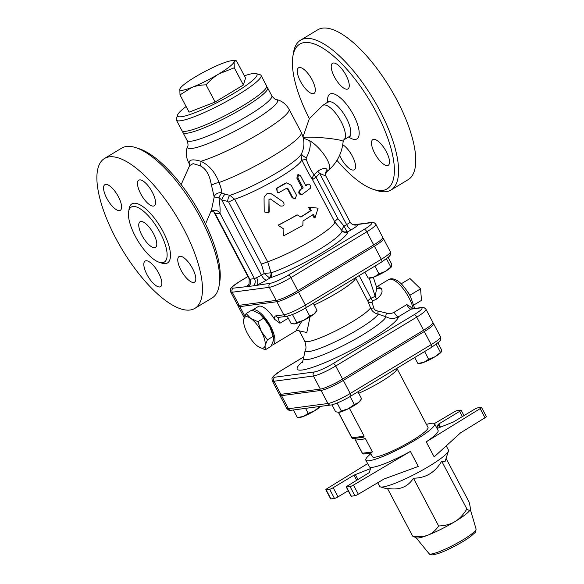 <?xml version="1.0" encoding="UTF-8"?>
<svg xmlns="http://www.w3.org/2000/svg" width="584" height="584" viewBox="0 0 584 584"><rect width="100%" height="100%" fill="white"/><g stroke="black" fill="none" stroke-linecap="round" stroke-linejoin="round"><path stroke-width="0.88" d="M309.352 118.64A84.519 30.784 58.9 0 1 292.898 56.144A84.519 30.784 58.9 0 1 364.233 91.929A84.519 30.784 58.9 0 1 382.396 190.493A84.519 30.784 58.9 0 1 373.286 189.355A84.519 30.784 58.9 0 1 336.961 160.345M374.687 153.234A14.958 5.446 58.9 0 1 372.774 139.656A14.958 5.446 58.9 0 1 385.17 149.65A14.958 5.446 58.9 0 1 388.236 165.272A14.958 5.446 58.9 0 1 387.404 165.557A14.958 5.446 58.9 0 1 374.687 153.234M347.144 89.191A14.958 5.446 58.9 0 1 334.982 77.898A14.958 5.446 58.9 0 1 332.508 63.291A14.958 5.446 58.9 0 1 344.903 73.285A14.958 5.446 58.9 0 1 347.969 88.907A14.958 5.446 58.9 0 1 347.144 89.191M312.111 79.825A14.958 5.446 58.9 0 1 314.024 93.403A14.958 5.446 58.9 0 1 313.199 93.688A14.958 5.446 58.9 0 1 301.037 82.395A14.958 5.446 58.9 0 1 298.563 67.788A14.958 5.446 58.9 0 1 312.111 79.825M342.735 144.759A14.958 5.446 58.9 0 1 353.269 158.001A14.958 5.446 58.9 0 1 354.291 169.769A14.958 5.446 58.9 0 1 353.459 170.053A14.958 5.446 58.9 0 1 339.589 155.351M200.151 165.768A5.986 3.657 110.9 0 0 200.911 161.286C193.078 159.001 189.15 159.527 189.143 162.848A5.986 5.541 -13.6 0 1 189.742 164.287L189.669 165.579L193.107 163.644L200.151 165.768C204.984 168.17 208.357 172.893 210.262 179.945L214.197 197.027L211.437 210.233M219.146 285.591L219.745 282.014A84.519 30.784 -121.1 0 0 195.596 205.729A84.519 30.784 -121.1 0 0 139.357 148.81L135.911 147.672A87.512 31.872 58.9 0 1 194.143 206.605A87.512 31.872 58.9 0 1 219.146 285.591A87.512 31.872 58.9 0 1 212.072 297.993L194.895 308.359A87.512 31.872 58.9 0 1 190.056 310.016A87.512 31.872 58.9 0 1 118.924 243.959A87.512 31.872 58.9 0 1 104.463 158.512A87.512 31.872 58.9 0 1 176.967 216.971A87.512 31.872 58.9 0 1 194.895 308.359M373.286 189.355L376.731 190.493A87.512 31.872 -121.1 0 0 386.163 191.676A87.512 31.872 -121.1 0 0 391.003 190.019A87.512 31.872 -121.1 0 0 373.074 98.623A87.512 31.872 -121.1 0 0 300.57 40.165A87.512 31.872 -121.1 0 0 293.497 52.567L292.898 56.144M391.003 190.019L408.179 179.653A87.512 31.872 -121.1 0 0 390.251 88.257A87.512 31.872 -121.1 0 0 317.747 29.799L300.57 40.165M104.463 158.512L121.64 148.146A87.512 31.872 58.9 0 1 135.911 147.672M162.578 262.669A32.091 11.687 -121.1 0 0 164.352 262.063A32.091 11.687 -121.1 0 0 157.775 228.548A32.091 11.687 -121.1 0 0 131.196 207.116A32.091 11.687 -121.1 0 0 136.495 238.447A32.091 11.687 -121.1 0 0 162.578 262.669M193.691 282.459A14.958 5.446 -121.1 0 0 194.516 282.182A14.958 5.446 -121.1 0 0 191.45 266.552A14.958 5.446 -121.1 0 0 179.054 256.566A14.958 5.446 -121.1 0 0 181.529 271.166A14.958 5.446 -121.1 0 0 193.691 282.459M153.424 206.094A14.958 5.446 -121.1 0 0 154.249 205.809A14.958 5.446 -121.1 0 0 151.183 190.187A14.958 5.446 -121.1 0 0 138.795 180.193A14.958 5.446 -121.1 0 0 141.262 194.8A14.958 5.446 -121.1 0 0 153.424 206.094M119.479 210.59A14.958 5.446 -121.1 0 0 120.304 210.306A14.958 5.446 -121.1 0 0 117.238 194.684A14.958 5.446 -121.1 0 0 104.85 184.69A14.958 5.446 -121.1 0 0 107.317 199.297A14.958 5.446 -121.1 0 0 119.479 210.59M159.746 286.963A14.958 5.446 -121.1 0 0 160.571 286.678A14.958 5.446 -121.1 0 0 157.505 271.056A14.958 5.446 -121.1 0 0 145.109 261.063A14.958 5.446 -121.1 0 0 147.584 275.67A14.958 5.446 -121.1 0 0 159.746 286.963M154.672 247.682A14.958 5.446 58.9 0 1 142.518 236.389A14.958 5.446 58.9 0 1 140.043 221.781A14.958 5.446 58.9 0 1 152.439 231.775A14.958 5.446 58.9 0 1 155.505 247.397A14.958 5.446 58.9 0 1 154.672 247.682M283.751 235.805L283.868 229.111L278.232 225.329L297.351 214.927L300.935 217.087L311.287 210.444L309.564 207.174L318.083 208.181L315.083 217.642L313.36 214.372L303.001 221.015L302.87 225.402L283.751 235.805M315.083 217.642L314.17 217.934L312.571 214.912M300.709 216.956A44.88 6.555 -27.8 0 0 310.374 210.736L308.644 207.459L309.564 207.174M310.374 210.736L311.287 210.444M278.232 225.329L278.327 225.037A44.88 6.555 -27.8 0 0 296.825 214.97L297.351 214.927M264.056 198.144L264.194 196.983L267.319 193.567L271.903 194.078L283.313 202.006C284.875 205.079 283.919 206.407 280.451 205.991L270.202 198.867L268.976 199.502L268.815 212.948L264.209 211.904L264.056 198.144M280.232 205.86L279.137 205.079M264.194 196.983L267.289 193.333L271.743 193.917L274.363 195.779M268.983 200.37L269.217 211.569L268.815 212.948M300.322 189.982C298.957 192.808 299.694 194.202 302.527 194.173L310.301 188.318C310.878 185.785 310.141 184.383 308.096 184.128L305.892 185.916L300.577 175.835L298.468 174.579L297.891 177.857L303.206 187.938L299.409 190.267A44.88 6.555 -27.8 0 0 302.205 188.289L296.891 178.215L297.402 174.974L298.468 174.579M301.227 194.647L302.527 194.173M301.614 194.457C298.847 194.443 298.11 193.048 299.409 190.267M305.724 185.602A44.88 6.555 -27.8 0 0 306.928 184.602M302.205 188.289L303.206 187.938M286.255 188.325L288.16 188.895L292.788 197.669L295.117 198.852L296.526 195.326L291.212 185.245L286.635 182.858L276.896 188.325L277.363 192.764L279.108 192.508L286.751 188.15M295.117 198.852L292.153 197.779L287.532 189.004L286.437 188.238M277.363 192.764L276.539 188.274A44.88 6.555 -27.8 0 0 284.627 183.507L286.635 182.858M296.716 322.572L303.738 320.317A12.717 1.854 152.2 0 1 294.38 323.945L296.716 322.572L292.474 314.535M287.255 316.221L291 323.324L294.38 323.945A12.717 1.854 152.2 0 1 293.869 323.974A12.717 1.854 152.2 0 1 293.832 323.974M293.869 323.974L294.38 323.945M309.71 316.075L313.878 314.199A12.717 1.854 152.2 0 1 303.738 320.317L309.71 316.075L305.461 308.009M316.316 311.44L315.615 312.513A12.717 1.854 152.2 0 1 313.878 314.199L316.995 310.33L313.279 303.293M391.557 266.654A12.717 1.854 152.2 0 1 391.528 266.698A12.717 1.854 152.2 0 1 385.382 271.356L391.689 266.384L391.616 263.953L388.199 257.471M374.125 276.984L379.001 273.896L385.382 271.356A12.717 1.854 152.2 0 1 374.125 276.984A12.717 1.854 152.2 0 1 369.781 278.166L368.205 278.086L374.125 276.984M364.854 272.166L368.205 278.086M374.899 266.107L379.001 273.896M386.491 258.836L390.711 266.83M341.319 410.99L348.341 408.734A12.717 1.854 152.2 0 1 338.983 412.362L341.319 410.99L337.129 403.04M331.938 404.792L335.603 411.749L338.983 412.362A12.717 1.854 152.2 0 1 338.472 412.399A12.717 1.854 152.2 0 1 338.435 412.392M338.472 412.399L338.983 412.362M354.313 404.493L358.474 402.617A12.717 1.854 152.2 0 1 348.341 408.734L354.313 404.493L350.101 396.507M360.919 399.858L360.219 400.931A12.717 1.854 152.2 0 1 358.474 402.617L361.598 398.748L357.926 391.791M441.219 352.013A12.717 1.854 152.2 0 1 441.19 352.064A12.717 1.854 152.2 0 1 435.043 356.722L441.351 351.75L441.278 349.32L437.934 342.969M423.787 362.35L428.663 359.262L435.043 356.722A12.717 1.854 152.2 0 1 423.787 362.35A12.717 1.854 152.2 0 1 419.443 363.533L417.867 363.445L423.787 362.35M414.735 357.503L417.867 363.445M424.604 351.553L428.663 359.262M436.211 344.304L440.373 352.196M297.395 417.545L303.315 416.45A12.717 1.854 152.2 0 1 298.971 417.633L297.395 417.545L293.394 409.968M320.565 406.369A12.717 1.854 152.2 0 1 314.572 410.822L319.901 406.296M303.315 416.45L308.191 413.363L314.572 410.822A12.717 1.854 152.2 0 1 303.315 416.45M305.556 408.362L308.191 413.363M206.042 84.819C200.538 85.008 195.771 85.892 191.756 87.469L179.996 94.915L179.828 89.053A30.667 4.482 -27.8 0 0 191.756 87.469A30.667 4.482 -27.8 0 0 218.898 73.898C214.532 76.511 210.247 80.154 206.042 84.819L215.138 102.054L243.375 85.016L245.557 78.073L236.469 60.838L235.644 60.7L234.111 61.911A30.667 4.482 -27.8 0 0 232.666 60.641A30.667 4.482 -27.8 0 0 222.183 63.488A30.667 4.482 -27.8 0 0 195.041 77.059A30.667 4.482 -27.8 0 0 180.215 88.293A30.667 4.482 -27.8 0 0 179.828 89.053L180.142 88.41M234.111 61.911L234.279 67.773L218.898 73.898A30.667 4.482 -27.8 0 0 234.111 61.911M243.375 85.016L234.279 67.773M215.138 102.054L189.092 112.157L179.996 94.915M244.375 75.818A44.88 6.555 152.2 0 1 256.135 73.562A44.88 6.555 152.2 0 1 230.585 95.287A44.88 6.555 152.2 0 1 181.536 116.712A44.88 6.555 152.2 0 1 177.609 114.96A44.88 6.555 152.2 0 1 186.121 106.529M177.609 114.96L176.339 118.902A47.873 6.993 -27.8 0 0 176.361 120.063A47.873 6.993 -27.8 0 0 180.536 120.771A47.873 6.993 -27.8 0 0 229.841 99.63A47.873 6.993 -27.8 0 0 261.048 75.409A47.873 6.993 -27.8 0 0 260.106 74.737L256.135 73.562M261.048 75.409L266.574 85.885A47.873 6.993 152.2 0 1 235.367 110.099A47.873 6.993 152.2 0 1 186.055 131.239A47.873 6.993 152.2 0 1 181.88 130.531L176.361 120.063M427.809 535.178A30.667 4.482 152.2 0 1 418.567 537.944A30.667 4.482 152.2 0 1 416.501 537.922L412.596 536.076C418.735 537.068 423.801 536.769 427.809 535.178C431.846 533.652 435.46 530.586 438.642 525.98C445.169 525.724 450.607 524.271 454.951 521.607A30.667 4.482 152.2 0 1 427.809 535.178M470.164 509.628L470.164 509.628A30.667 4.482 152.2 0 1 470.164 509.628A30.667 4.482 152.2 0 1 454.951 521.607C459.331 519.008 463.302 514.781 466.879 508.941C468.748 510.496 469.843 510.723 470.164 509.62L470.164 509.62C470.514 508.576 470.156 506.036 469.069 501.999L446.081 458.396M346.254 487.005L351.079 496.166A2.993 0.438 -27.8 0 0 351.342 496.21L346.509 487.049A2.993 0.438 152.2 0 1 346.254 487.005A2.993 0.438 152.2 0 1 347.736 485.764L369.256 472.631L370.541 468.572L353.97 475.15L356.707 480.347M440.533 427.13L438.847 423.926L438.102 424.51L439.664 427.473M436.927 428.233L438.102 424.51M437.058 428.481L453.396 421.998L474.179 409.457A2.993 0.438 152.2 0 1 477.727 407.858L481.274 407.391A2.993 0.438 152.2 0 1 481.537 407.435A2.993 0.438 152.2 0 1 480.187 408.596L485.012 417.764A2.993 0.438 -27.8 0 0 486.37 416.596L481.537 407.435M330.916 498.918L326.084 489.75A2.993 0.438 152.2 0 1 325.821 489.706L330.654 498.875A2.993 0.438 -27.8 0 0 330.916 498.918L334.471 498.444A2.993 0.438 -27.8 0 0 338.019 496.853L333.187 487.691L353.97 475.15M338.019 496.853L348.203 490.706M351.342 496.21L354.897 495.736A2.993 0.438 -27.8 0 0 358.313 494.225L384.119 478.968L418.312 466.448L410.391 451.41L353.481 485.063A2.993 0.438 152.2 0 1 350.064 486.574L354.897 495.736M346.509 487.049L350.064 486.574M333.187 487.691A2.993 0.438 152.2 0 1 329.639 489.282L334.471 498.444M326.084 489.75L329.639 489.282M370.877 453.717A38.894 5.679 -27.8 0 0 365.825 460.17L369.278 466.711A38.894 5.679 -27.8 0 0 410.391 451.41M367.635 463.608L327.179 488.545A2.993 0.438 152.2 0 0 325.821 489.706M434.394 423.604L453.877 412.085A2.993 0.438 152.2 0 1 457.294 410.567L460.849 410.099A2.993 0.438 152.2 0 1 461.112 410.143A2.993 0.438 152.2 0 1 459.63 411.384L462.367 416.582M480.187 408.596L426.232 441.854L434.153 456.885L460.542 432.846L485.012 417.764M377.731 482.742L379.629 486.348A38.894 5.679 -27.8 0 0 380.396 486.888A38.894 5.679 -27.8 0 0 416.684 473.237A38.894 5.679 -27.8 0 0 448.454 451.009L444.971 461.849L441.686 461.156C435.226 472.427 425.816 478.114 413.45 478.194C407.72 487.158 399.04 490.524 387.404 488.297L412.596 536.076M413.45 478.194L438.642 525.98M448.454 451.009A38.894 5.679 -27.8 0 0 448.439 450.067L446.234 445.884M441.686 461.156L466.879 508.941M438.847 423.926L459.63 411.384M426.232 441.854A38.894 5.679 -27.8 0 0 438.088 430.43L434.635 423.889A38.894 5.679 -27.8 0 0 431.24 423.312A38.894 5.679 -27.8 0 0 426.459 424.415M365.825 460.17A38.894 5.679 -27.8 0 0 402.88 447.052A38.894 5.679 -27.8 0 0 434.635 423.889M370.555 453.104L372.439 456.681A31.412 4.592 -27.8 0 0 402.369 446.088A31.412 4.592 -27.8 0 0 428.021 427.379L396.959 368.467A31.412 4.592 -27.8 0 1 358.707 393.28M280.159 394.39A18.79 2.745 -27.8 0 0 279.889 395.368A18.79 2.745 -27.8 0 0 281.532 395.645L321.032 390.411A18.79 2.745 -27.8 0 0 343.319 380.403L424.291 331.537A18.79 2.745 -27.8 0 0 433.605 323.74A18.79 2.745 -27.8 0 0 432.642 323.412M349.378 408.209L364.139 436.197L362.292 437.285L365.518 438.818L372.417 451.906L370.577 452.987M362.562 437.358L353.305 438.577A1.496 1.372 -97.5 0 1 351.918 437.817L351.787 437.796A1.496 1.496 0 0 0 353.305 438.577M370.847 453.06L363.825 453.994A1.496 1.372 -97.5 0 1 362.43 453.228L362.306 453.206A1.496 1.496 0 0 0 363.825 453.994M372.417 451.906L362.43 453.228L355.145 439.635L355.408 438.19M339.428 380.951A8.979 1.314 152.2 0 1 333.734 383.951M239.155 305.315L232.257 292.226L269.29 287.321A18.221 2.664 -27.8 0 0 290.905 277.612L297.803 290.701A18.221 2.664 152.2 0 1 276.188 300.41L239.155 305.315A18.221 2.664 152.2 0 1 237.571 305.045L230.665 291.956A18.221 2.664 -27.8 0 0 232.257 292.226A2.993 2.752 -97.5 0 1 233.257 288.168A15.228 2.226 152.2 0 1 239.477 281.627L247.901 276.539M317.725 171.156L314.104 174.901C311.177 170.864 308.513 165.593 306.125 159.096A5.986 1.416 -25 0 1 301.775 159.819C305.498 167.652 309.118 174.346 312.637 179.916A5.986 4.212 148.8 0 1 314.104 174.901A5.986 1.372 -137.2 0 0 316.046 177.244L319.609 173.353L325.857 176.04L325.419 174.419A5.986 5.555 176.9 0 1 325.419 174.419A5.986 5.555 176.9 0 1 327.208 170.178C326.485 167.52 323.324 167.849 317.725 171.156A5.986 1.358 -137.8 0 0 319.609 173.353L346.626 224.599L344.027 226.118L337.924 218.73C335.888 220.263 334.844 221.329 334.785 221.92A44.88 6.555 152.2 0 1 310.856 241.024A44.88 6.555 152.2 0 1 267.676 261.771L261.406 264.158L264.194 273.509L261.42 275.181A5.986 0.876 152.2 0 1 256.573 277.648A5.986 3.205 -112.4 0 1 256.814 285.043A11.965 1.745 -27.8 0 0 266.508 280.108L270.326 277.809A4.49 3.3 71.4 0 0 271.356 272.743L264.194 273.509L269.268 277.692L270.326 277.809A51.553 7.534 -27.8 0 0 320.112 253.909A51.553 7.534 -27.8 0 0 347.604 231.928L346.954 231.571L344.027 226.118C342.553 228.132 341.866 229.643 341.976 230.643L342.041 230.782A4.49 4.431 176.5 0 0 347.604 231.928L351.291 229.782A11.965 1.745 -27.8 0 0 358.101 224.431L370.49 222.796A15.228 2.226 152.2 0 1 364.27 229.337A2.993 1.088 58.9 0 1 366.818 231.797A18.221 2.664 -27.8 0 0 375.848 224.241L382.746 237.33A18.221 2.664 152.2 0 1 373.716 244.893L297.803 290.701M280.838 394.331L273.94 381.243L313.44 376.008A18.79 2.745 -27.8 0 0 335.727 366L416.699 317.134A18.79 2.745 -27.8 0 0 426.013 309.345L432.912 322.434A18.79 2.745 152.2 0 1 423.604 330.223L342.625 379.089A18.79 2.745 152.2 0 1 320.339 389.105L280.838 394.331A18.79 2.745 152.2 0 1 279.203 394.054L272.297 380.965A18.79 2.745 -27.8 0 0 273.94 381.243A2.993 2.752 -97.5 0 1 274.94 377.184A15.797 2.307 152.2 0 1 281.393 370.402L303.578 357.014M401.171 283.824L409.946 278.531L420.568 288.817L421.473 300.388L413.925 304.943M410.238 296.095A12.49 4.548 -121.1 0 0 409.829 295.292L420.568 288.817M409.829 295.292A12.49 4.548 -121.1 0 0 407.289 291.212M259.719 313.812L259.697 313.798A17.951 6.541 58.9 0 1 259.719 313.812A17.951 6.541 58.9 0 1 269.735 326.485L263.676 318.185L259.697 313.798L251.908 310.038L246.119 313.535L250.718 318.382A17.951 6.541 -121.1 0 0 243.74 319.302A17.951 6.541 -121.1 0 0 243.783 323.426A17.951 6.541 -121.1 0 0 247.419 333.369A17.951 6.541 -121.1 0 0 257.434 346.042A17.951 6.541 -121.1 0 0 258.084 346.516L257.456 346.057M273.239 336.326L267.443 339.822L265.063 345.589L265.245 349.816L271.034 346.319L273.414 340.552L273.546 337.494L269.735 326.485A17.951 6.541 58.9 0 1 273.363 336.428L273.546 337.494M265.245 349.816L258.084 346.516A17.951 6.541 -121.1 0 0 265.063 345.589A17.951 6.541 -121.1 0 0 261.384 331.522L267.443 339.822M263.676 318.185L257.88 321.682L261.384 331.522A17.951 6.541 -121.1 0 0 250.718 318.382L257.88 321.682M243.783 323.426L243.74 319.302L246.119 313.535M271.669 345.108A20.192 7.351 -121.1 0 0 273.188 344.699A20.192 7.351 -121.1 0 0 269.049 323.609A20.192 7.351 -121.1 0 0 252.317 310.119A20.192 7.351 -121.1 0 0 252.259 310.155M279.123 317.324A7.482 2.723 58.9 0 0 279.918 323.244L274.531 319.229A20.192 7.351 58.9 0 0 258.281 306.52L252.317 310.119M238.549 305.366A18.221 2.664 -27.8 0 0 238.257 306.359A18.221 2.664 -27.8 0 0 239.849 306.629L276.882 301.716A18.221 2.664 -27.8 0 0 298.497 292.015L374.41 246.2A18.221 2.664 -27.8 0 0 383.44 238.644A18.221 2.664 -27.8 0 0 382.454 238.323M299.483 330.945L306.819 332.508L310.053 316.813M301.804 321.251L295.913 330.989M373.315 277.291L376.76 287.788L375.191 296.322L371.059 298.212C368.803 299.621 367.803 300.745 368.059 301.563L370.504 307.921C372.015 311.257 374.607 313.345 378.271 314.199L386.039 316.776C390.185 319.01 394.331 319.003 398.456 316.762L411.07 309.148A4.49 1.635 -121.1 0 1 406.836 304.571L410.34 306.709L412.581 308.827M303.067 361.036A57.144 8.351 -27.8 0 0 334.88 358.248A57.144 8.351 -27.8 0 0 398.456 316.762A4.49 1.635 58.9 0 1 394.222 312.184C391.63 313.703 389.097 314.01 386.623 313.112L377.965 311.024C375.746 310.812 374.322 309.761 373.694 307.863L372.03 302.278L372.599 300.994L376.665 299.044C381.754 294.986 383.235 291.409 381.111 288.306L377.534 286.474L376.534 286.897M376.476 286.912A4.49 4.27 81.4 0 0 377.534 286.474M376.87 287.905L376.928 287.956A4.49 3.716 131.9 0 0 376.928 287.963A4.49 3.716 131.9 0 0 381.111 288.306M369.227 278.152L375.191 296.322A4.49 1.329 -114.4 0 0 376.665 299.044M359.145 275.611L371.059 298.212A4.49 1.321 -114.7 0 0 372.599 300.994M355.532 277.794L368.059 301.563A4.49 2.584 158.9 0 0 372.03 302.278M377.965 311.024A4.49 1.161 98.8 0 0 378.271 314.199A41.559 6.074 -27.8 0 1 336.917 340.961A41.559 6.074 -27.8 0 1 305.293 349.75C306.359 348.845 306.177 345.954 304.731 341.078A37.398 5.46 152.2 0 0 336.238 330.595A37.398 5.46 152.2 0 0 370.504 307.921A4.49 1.526 159.5 0 0 373.694 307.863M302.366 362.547L303.519 358.262A46.632 6.811 152.2 0 0 342.633 345.896A46.632 6.811 152.2 0 0 386.039 316.776A4.49 1.73 119.1 0 1 386.623 313.112M296.475 291.496A8.979 1.314 152.2 0 1 294.898 292.489A8.979 1.314 152.2 0 1 287.343 296.307M372.147 245.842A8.979 1.314 152.2 0 1 369.344 247.528M182.931 131.232L182.901 131.342A47.873 6.993 -27.8 0 0 182.916 132.495A47.873 6.993 -27.8 0 0 228.526 116.355A47.873 6.993 -27.8 0 0 267.611 87.848L271.808 95.805A47.873 6.993 152.2 0 1 232.724 124.319A47.873 6.993 152.2 0 1 187.114 140.459C188.136 143.868 188.296 145.817 187.603 146.299C185.573 151.468 185.851 156.767 188.435 162.213A56.845 8.307 152.2 0 0 189.143 162.848L189.778 164.564M211.612 185.23A5.986 1.591 160 0 1 219.088 182.515C215.182 172.243 209.123 165.17 200.911 161.286A56.845 8.307 152.2 0 0 258.362 134.247A56.845 8.307 152.2 0 0 289.007 109.186L301.249 132.4A56.845 8.307 152.2 0 1 274.334 155.22A56.845 8.307 152.2 0 1 219.088 182.515C220.788 186.917 221.723 190.384 221.883 192.91A5.986 5.176 172.4 0 0 214.197 197.027L218.912 197.523A5.986 1.183 116.2 0 1 221.883 192.91L225.183 194.26A5.986 2.11 -69.4 0 0 221.767 199.969L227.651 201.4L228.716 202.144L261.406 264.158M249.083 284.24A11.965 1.745 -27.8 0 0 246.733 286.379A5.986 5.745 -148.1 0 0 249.054 284.313L249.2 278.999L213.853 211.956L215.306 213.81A5.986 5.168 106.7 0 0 212.474 211.036M256.573 277.648L254.456 278.619L249.799 279.24L215.306 213.81L219.964 213.197A5.986 5.563 48.4 0 0 211.233 211.591L212.569 211.028M233.257 288.168L253.551 285.846A5.986 5.504 -97.5 0 0 254.456 278.619L219.964 213.197C220.321 209.846 219.971 204.619 218.912 197.523L221.767 199.969L261.42 275.181A5.986 2.183 -121.1 0 0 266.508 280.108M267.654 261.778L234.68 199.246L229.965 195.348L225.183 194.26M249.799 279.24L249.207 278.626L249.799 279.24A5.986 5.504 82.5 0 1 248.893 286.467M306.125 159.096L306.308 157.811A5.986 2.256 24.3 0 1 301.556 153.643M227.651 201.4A5.986 2.285 -83.2 0 1 229.965 195.348A47.873 6.993 152.2 0 0 273.582 174.689A47.873 6.993 152.2 0 0 301.402 153.95L301.067 155.023L301.775 159.819A44.88 6.555 -27.8 0 1 276.882 179.084A44.88 6.555 -27.8 0 1 234.68 199.246A5.986 0.876 -27.8 0 0 228.716 202.144M303.344 138.079L309.776 140.773A20.192 6.789 49.2 0 1 325.31 156.475A20.192 6.789 49.2 0 1 328.734 170.053L326.719 171.791L327.208 170.178M306.308 157.811C309.805 151.176 310.958 145.496 309.776 140.773M325.857 176.04L350.02 221.876C351.342 223.796 352.758 224.796 354.254 224.862L354.262 224.869A5.986 5.847 -82.8 0 0 357.269 224.446L353.897 224.803M349.882 221.818L350.028 221.927A5.986 0.876 152.2 0 1 346.626 224.599A5.986 1.694 -120.3 0 0 351.291 229.782M337.924 218.73L316.046 177.244A5.986 0.876 152.2 0 0 312.637 179.916L334.785 221.92L341.976 230.643A4.49 3.993 150.8 0 0 346.954 231.571M357.269 224.446L358.101 224.431A5.986 5.906 -1.7 0 1 350.028 221.927M269.268 277.692A4.49 3.124 98.7 0 0 271.02 272.764L267.676 261.771M253.551 285.846L270.29 283.262A15.228 2.226 152.2 0 0 288.357 275.152L364.27 229.337M267.611 87.848A47.873 6.993 -27.8 0 0 266.662 87.177L266.552 87.147M348.641 136.955A26.178 9.534 -121.1 0 0 358.605 128.276A26.178 9.534 -121.1 0 0 340.1 97.601A26.178 9.534 -121.1 0 0 327.77 102.375M328.193 102.12A20.192 7.351 58.9 0 1 344.925 115.61A20.192 7.351 58.9 0 1 349.064 136.7L343.713 139.926A20.192 7.351 58.9 0 0 339.538 118.822A20.192 7.351 58.9 0 0 322.828 105.361L328.974 101.331M160.432 262.581A34.485 12.556 -121.1 0 0 165.593 263.61A34.485 12.556 -121.1 0 0 157.381 222.219A34.485 12.556 -121.1 0 0 128.911 210.342M296.891 178.215L297.891 177.857M292.153 197.779L292.788 197.669M284.627 183.507L285.262 183.398M287.532 189.004L288.16 188.895M429.13 553.72C429.766 554.654 431.138 555.019 433.226 554.8L437.526 553.741C446.395 551.011 463.886 541.85 471.529 535.769C476.303 531.192 475.595 533.061 476.062 528.98A26.543 3.876 152.2 0 1 458.382 542.485A26.543 3.876 152.2 0 1 431.379 554.019A26.543 3.876 152.2 0 1 429.13 553.72L416.144 537.813M357.977 479.581L355.291 474.485M358.313 494.225L353.481 485.063M286.795 408.457C289.591 411.245 289.08 410.041 291.212 410.26A2.993 2.752 -97.5 0 1 288.43 408.734A18.79 2.745 152.2 0 1 286.795 408.457L279.889 395.368M291.212 410.26L330.712 405.026A2.993 2.752 -97.5 0 1 327.931 403.5L288.43 408.734L281.532 395.645M424.291 331.537L431.196 344.626A2.993 1.088 58.9 0 1 431.576 347.341L439.394 341.611C440.57 339.581 441.212 340.727 440.504 336.829A18.79 2.745 152.2 0 1 431.196 344.626L350.217 393.492A18.79 2.745 152.2 0 1 327.931 403.5L321.032 390.411M350.437 396.266A2.993 1.088 -121.1 0 0 350.604 396.207A2.993 1.088 -121.1 0 0 350.217 393.492L343.319 380.403M355.532 440.139L365.518 438.818M364.139 436.197L351.918 437.817L338.516 412.399M420.604 307.885A2.993 2.752 82.5 0 1 421.59 307.534L412.056 308.797A2.993 2.752 82.5 0 0 411.07 309.148L420.604 307.885A15.797 2.307 152.2 0 1 414.158 314.674L333.179 363.54A15.797 2.307 152.2 0 1 314.44 371.95L274.94 377.184M374.41 246.2L381.308 259.289A2.993 1.088 58.9 0 1 381.695 262.004L389.207 256.507C390.389 254.471 391.024 255.719 390.338 251.733A18.221 2.664 152.2 0 1 381.308 259.289L305.396 305.103A2.993 1.088 58.9 0 1 305.782 307.819L381.695 262.004M298.497 292.015L305.396 305.103A18.221 2.664 152.2 0 1 283.78 314.812A2.993 2.752 82.5 0 0 286.562 316.338C292.197 315.01 298.606 312.17 305.782 307.819M276.882 301.716L283.78 314.812L275.969 315.849A2.993 2.752 82.5 0 0 278.743 317.375L286.562 316.338M275.969 315.849A10.468 3.811 -121.1 0 0 274.531 319.229M279.918 323.244L288.292 318.192M303.578 356.963L281.225 370.453A2.993 1.088 58.9 0 1 281.393 370.402M320.339 389.105L313.44 376.008A2.993 2.752 -97.5 0 1 314.44 371.95M342.625 379.089L335.727 366A2.993 1.088 -121.1 0 0 333.179 363.54M423.604 330.223L416.699 317.134A2.993 1.088 -121.1 0 0 414.158 314.674M406.836 304.571L394.222 312.184M314.192 305.016A37.398 5.46 -27.8 0 0 355.7 278.137A5.986 0.876 152.2 0 1 356.787 277.035M376.578 286.868L388.608 279.605A22.44 8.169 58.9 0 1 408.924 297.665A22.44 8.169 58.9 0 1 413.18 308.651M239.849 306.629L244.842 316.097M187.603 146.299A50.859 7.431 -27.8 0 0 236.016 130.56A50.859 7.431 -27.8 0 0 276.349 99.506C281.758 100.755 285.978 103.981 289.007 109.186M303.242 137.656A20.192 1.861 5 0 1 324.945 138.007A20.192 1.861 5 0 1 343.151 141.452C342.02 152.942 337.216 162.476 328.734 170.053M370.49 222.796A2.993 2.752 -97.5 0 1 371.475 222.446L353.824 224.782M342.041 230.782A47.151 6.891 152.2 0 1 316.893 250.886A47.151 6.891 152.2 0 1 271.356 272.743M276.188 300.41L269.29 287.321A2.993 2.752 -97.5 0 1 270.29 283.262M373.716 244.893L366.818 231.797L290.905 277.612A2.993 1.088 -121.1 0 0 288.357 275.152M350.123 136.379L349.064 136.7M211.532 209.926L205.524 224.001M189.669 165.571L181.157 184.588M232.666 60.641L235.644 60.7M476.062 528.98L470.251 509.197M461.112 410.143L463.988 415.604M387.827 489.107L380.396 486.888M431.576 347.341L350.604 396.207C343.158 400.872 332.362 405.223 330.712 405.026M440.504 336.829L433.605 323.74M362.306 453.206L355.145 439.635M338.392 412.392L351.787 437.796M390.338 251.733L383.44 238.644M299.738 331.113C298.811 330.391 297.584 330.325 296.051 330.902M273.188 344.699L296.015 330.924M281.225 370.453L273.407 376.191C272.232 378.22 271.589 377.074 272.297 380.965M421.59 307.534C423.721 307.753 423.217 306.556 426.013 309.345M305.293 349.75L303.519 358.262M299.344 330.865L304.731 341.078M388.608 279.605C390.674 278.356 393.236 278.524 396.288 280.116C400.463 282.065 405.172 287.496 410.413 296.424L414.706 308.447M244.214 317.659L238.257 306.359M213.81 211.868L212.269 210.97M210.649 212.24L211.233 211.591M301.402 153.95C304.797 147.037 304.746 139.853 301.249 132.4M326.719 171.791L325.419 174.433M303.023 136.824L309.316 118.705L322.828 105.361M343.151 141.452L343.691 139.941M182.916 132.495L187.114 140.459M271.808 95.805C274.042 98.572 275.56 99.806 276.349 99.506M247.886 276.509L239.316 281.678L231.797 287.175C230.614 289.219 229.979 287.97 230.665 291.956M375.848 224.241C374.234 222.446 372.782 221.847 371.475 222.446M188.435 162.213L189.785 164.768"/></g></svg>
